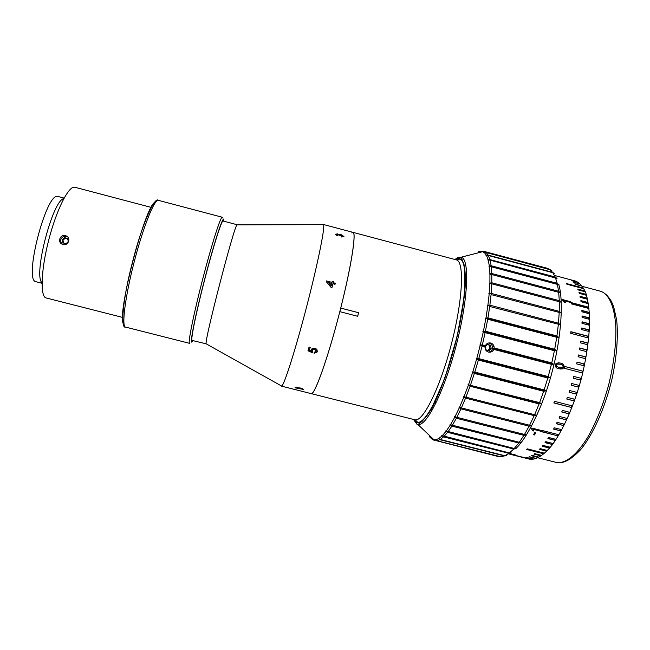 <?xml version="1.0" encoding="UTF-8"?>
<svg xmlns="http://www.w3.org/2000/svg" width="650" height="650" viewBox="0 0 650 650"><rect width="100%" height="100%" fill="white"/><g stroke="black" fill="none" stroke-linecap="round" stroke-linejoin="round"><path stroke-width="0.97" d="M297.269 387.205L295.896 387.717L298.577 388.627L297.814 387.847L300.787 388.058L303.314 389.391L295.49 387.879L294.905 387.099L297.269 387.205M314.08 353.243L314.259 352.251L316.282 351.26L314.681 349.18L312.618 349.602L312.284 352.682L307.97 350.748L309.059 347.092L310.204 347.384L309.351 350.244L311.529 351.219L311.756 348.944L314.917 348.156L316.818 349.294L317.306 351.528L316.859 352.389L314.08 353.243M332.231 281.287L333.369 281.588L333.125 282.669L335.294 283.238L335.051 284.318L332.873 283.749L332.004 287.471L330.866 287.178L326.316 281.686L326.495 280.93L331.979 282.368L332.231 281.287M341.445 236.99L341.38 236.494L342.964 236.243L341.315 235.137L339.779 235.658L337.561 234.309L336.302 234.496L337.399 235.869L335.319 234.252L337.561 233.886L339.211 234.78L341.348 234.731L343.939 236.519L341.445 236.99M310.96 393.518L311.179 393.624C314.462 395.371 327.381 359.767 339.016 314.787C350.691 269.815 356.688 232.424 352.974 232.351L351.756 232.928M281.149 385.775L281.426 386.116C283.392 387.53 295.035 351.512 306.711 306.418C318.411 261.324 325.731 224.185 323.318 224.469L352.974 232.351C356.566 232.074 351.463 265.655 340.73 308.059L358.597 312.699L357.695 316.29L339.82 311.651C328.104 357.825 314.356 396.086 311.179 393.624L281.426 386.116M336.237 234.715L337.447 235.739M298.634 388.286L297.854 387.831M303.201 389.488L302.226 389.236M295.815 387.652L294.897 387.108M302.234 388.928L302.136 388.481M299.171 387.766L298.756 388.066M300.739 388.05L298.651 388.245L302.258 389.228L300.674 388.326M316.347 350.862L314.697 349.001L312.642 349.424L312.244 350.456M312.658 351.707L312.309 352.495L308.019 350.569M309.351 350.244L310.172 347.376M311.529 351.219L311.301 349.903M317.411 350.959L316.883 352.202L314.113 353.056M332.199 281.426L333.312 281.718L333.125 282.669M326.463 281.06L331.979 282.368M331.979 287.463L332.873 283.749M335.018 284.31L335.294 283.238M333.068 282.791L335.238 283.351M328.518 282.612L331.126 285.919L331.736 283.449L328.518 282.612L331.183 285.813M341.421 236.828L342.924 236.381M335.319 234.333L341.258 235.048L343.85 236.779M67.559 236.844C64.423 235.592 62.189 236.486 60.848 239.525C60.409 241.605 61.092 243.254 62.871 244.457M62.961 242.897L66.081 243.709L68.356 241.475L67.511 238.428L64.399 237.616L62.116 239.85L62.961 242.897M63.708 243.092L62.944 240.338L62.116 239.85M64.399 237.616L65.211 238.111L62.944 240.338M65.211 238.111L67.6 238.729M488.394 352.056C490.482 351.821 491.831 350.691 492.456 348.652C492.806 345.54 491.481 343.663 488.475 343.013M485.948 349.83L489.011 350.626L491.205 348.327L490.327 345.223L487.264 344.427L485.079 346.734L485.948 349.83M487.037 344.671L490.327 345.223M489.157 345.215L490.027 348.303L491.205 348.327M488.052 350.374L490.027 348.303M42.023 282.726C33.036 275.787 52.609 200.265 63.838 198.567M63.042 244.506L62.514 244.335C57.119 242.491 59.995 233.984 65.447 235.649L66.064 235.861C71.281 237.738 68.388 246.123 63.042 244.506M46.231 297.968L46.183 297.96C40.048 296.92 40.893 270.091 48.839 239.582C56.712 209.056 69.006 185.201 74.872 187.265L151.174 207.391M36.197 281.783L36.002 281.726C23.116 280.979 46.719 190.361 58.183 196.528L64.098 198.088M192.124 340.438L206.172 343.834C203.889 342.591 234.398 224.851 236.998 224.868L237.283 224.868M281.296 386.035L281.678 386.067C284.123 385.352 295.466 349.838 306.711 306.418C317.972 262.998 325.301 226.444 323.513 224.632L322.912 224.632M192.091 340.438C190.426 340.592 196.024 312.926 204.588 279.947C213.119 246.959 221.658 220.057 223.047 221.008L237.193 224.746M311.179 393.624L415.171 419.851C423.134 421.744 440.123 387.766 451.441 343.923C462.841 300.105 464.498 262.153 456.617 259.943L352.974 232.351M414.383 419.689L417.601 422.216C425.823 424.271 443.308 389.642 454.878 344.817C466.538 300.016 468.073 261.251 459.883 259.049L456.918 259.171M466.643 284.562L465.197 286.349M435.508 400.928L435.898 403.195M466.676 283.839L465.246 285.577M435.167 401.635L435.581 403.837M488.483 352.081C486.192 351.301 485.038 349.668 485.038 347.197L485.396 345.686C486.517 343.476 488.28 342.591 490.693 343.021C493.025 343.817 494.187 345.467 494.179 347.969L493.862 348.701L553.459 364.179L551.419 364.366L493.829 349.416C492.692 351.626 490.904 352.511 488.483 352.081M551.338 270.587L549.786 269.539L486.127 252.533L483.795 252.549L485.867 252.322L550.591 269.88M552.549 272.301L554.426 273.666L552.849 272.716L488.353 255.499L485.997 255.401L488.142 255.109L552.549 272.301L549.786 269.539M555.157 276.989L557.009 278.419L490.084 260.154L487.711 259.943L489.921 259.586L555.157 276.989L552.849 272.716M557.188 283.319L559.016 284.806L488.873 266.134L491.156 265.744L557.188 283.319L555.401 277.574M558.577 291.241L560.381 292.76L489.45 273.926L491.798 273.504L558.577 291.241L557.367 284.082M489.401 283.197L491.806 282.774L559.276 300.649L561.056 302.177L489.401 283.197L561.056 302.177M488.719 293.808L491.173 293.394L559.244 311.366L560.999 312.886L491.067 294.58L560.999 312.886M487.386 305.549L489.881 305.175L558.464 323.213L560.202 324.699L489.71 306.467L560.202 324.699M485.428 318.191L487.955 317.866L556.944 335.944L558.659 337.366L556.741 337.317L487.719 319.239L485.428 318.191L558.659 337.366M482.885 331.451L485.428 331.207L554.694 349.277L556.392 350.626L554.418 350.699L485.136 332.637L482.885 331.451L556.392 350.626M494.179 347.969L551.761 362.928L553.459 364.179M476.231 358.662L478.782 358.621L548.21 376.569L549.908 377.707L547.804 377.991L478.384 360.051L476.231 358.662L549.908 377.707M472.282 371.987L474.817 372.068L544.123 389.911L545.821 390.918L543.668 391.276L474.378 373.449L472.282 371.987L545.821 390.918M468.024 384.719L539.597 402.626L541.304 403.496L539.102 403.918L470.072 386.23L468.024 384.719L541.304 403.496M463.572 396.573L536.453 415.171L534.219 415.634L465.562 398.117L463.572 396.573L536.453 415.171M459.022 407.306L531.391 425.709L529.116 426.189L460.964 408.858L459.022 407.306L531.391 425.709M524.477 434.468L526.232 434.891L523.933 435.362L456.365 418.243L454.48 416.707L524.477 434.468L529.116 426.189M519.301 442.284L521.081 442.569L518.765 443.016L451.872 426.116L450.036 424.613L519.301 442.284L523.933 435.362M514.247 448.476L516.043 448.622L513.727 449.02L447.582 432.348L445.778 430.909L514.247 448.476L518.765 443.016M509.405 452.952L511.225 452.985L508.918 453.326L443.56 436.881L441.797 435.508L509.405 452.952L513.727 449.02M504.863 455.715L506.716 455.634L504.408 455.902L439.879 439.684L438.149 438.392L440.245 439.473L504.863 455.715L508.918 453.326M509.218 454.049L510.169 454.179M509.478 453.481L515.474 454.976L513.703 455.032L509.324 453.57M534.487 434.956L533.504 434.704L534.796 432.632L535.779 432.884L534.487 434.956L533.658 434.468M532.602 430.714L533.617 430.974L533.146 429.284L539.817 430.983L540.264 430.211L531.7 428.033L531.416 428.537L532.602 430.714L531.505 428.374M558.976 368.794C556.457 368.42 555.214 367.079 555.246 364.772L556.205 363.212L560.349 363.049C562.859 363.423 564.111 364.764 564.102 367.071L562.77 368.859L558.976 368.794M570.448 301.665L561.99 299.423L564.289 302.201L565.289 302.461L563.924 300.698L570.529 302.445L570.448 301.665L562.014 299.715M508.682 453.919L528.564 458.916M514.654 455.227L531.294 459.29L514.654 455.227M526.573 457.519L533.634 459.046L526.573 457.519M528.954 456.893L536.087 458.299L528.954 456.893M531.44 455.764L532.082 455.406L538.647 457.064L537.997 457.421L531.44 455.764M534.024 454.139L534.69 453.651L541.296 455.317L540.629 455.804L534.024 454.139M526.719 449.491L527.378 448.874L544.026 453.074L543.335 453.684L526.719 449.491M539.435 449.369L540.126 448.638L546.821 450.328L546.114 451.059L539.435 449.369M542.222 446.249L542.921 445.388L549.656 447.094L548.941 447.948L542.222 446.249M545.049 442.642L545.756 441.667L552.524 443.381L551.801 444.348L545.049 442.642M547.893 438.563L548.6 437.474L555.401 439.197L554.686 440.286L547.893 438.563M540.483 431.438L541.174 430.235L558.277 434.582L557.562 435.776L540.483 431.438M553.556 429.089L554.255 427.789L561.121 429.536L560.414 430.836L553.556 429.089M556.343 423.743L557.034 422.346L563.924 424.101L563.225 425.498L556.343 423.743M559.073 418.023L559.747 416.544L566.654 418.308L565.979 419.794L559.073 418.023M561.73 411.978L562.38 410.418L569.311 412.197L568.653 413.749L561.73 411.978M553.857 402.959L554.466 401.326L571.854 405.795L571.228 407.42L553.857 402.959M566.735 399.035L567.32 397.353L574.283 399.141L573.69 400.822L566.735 399.035M569.043 392.234L569.595 390.504L576.566 392.308L576.014 394.03L569.043 392.234M571.212 385.271L571.724 383.508L578.703 385.312L578.183 387.067L571.212 385.271M573.211 378.186L573.682 376.407L580.661 378.211L580.19 379.99L573.211 378.186L580.19 379.99M564.558 368.322L564.988 366.527L582.433 371.061L582.01 372.848L564.558 368.322M576.664 363.878L577.046 362.091L584.009 363.902L583.635 365.69L576.664 363.878M578.102 356.752L578.427 354.981L585.382 356.801L585.057 358.564L578.102 356.752M579.321 349.708L579.589 347.969L586.536 349.781L586.267 351.528L579.321 349.708M580.32 342.802L580.539 341.096L587.462 342.916L587.251 344.614L580.32 342.802M570.724 333.344L570.887 331.695L588.169 336.237L588.014 337.886L570.724 333.344M581.653 329.566L581.758 327.974L588.64 329.786L588.543 331.378L581.653 329.566M581.977 323.326L582.026 321.807L588.876 323.619L588.835 325.13L581.977 323.326M582.075 317.387L582.059 315.957L588.884 317.761L588.908 319.191L582.075 317.387M581.945 311.789L581.872 310.448L588.664 312.244L588.746 313.592L581.945 311.789M571.431 303.875L571.326 302.632L588.226 307.109L588.356 308.36L571.431 303.875M581.027 301.738L580.848 300.601L587.567 302.38L587.754 303.526L581.027 301.738M580.247 297.342L580.019 296.311L586.698 298.082L586.934 299.114L580.247 297.342M579.272 293.386L578.996 292.467L585.634 294.231L585.918 295.149L579.272 293.386M578.102 289.892L577.777 289.088L584.374 290.842L584.707 291.647L578.102 289.892M566.889 284.237L566.548 283.562L582.944 287.934L583.318 288.616L566.889 284.237M575.234 284.326L574.836 283.766L581.758 286.065L575.234 284.326M573.56 282.271L580.044 284.001L573.56 282.271M571.748 280.711L578.183 282.425L571.748 280.711M528.824 458.989L529.498 459.16C535.982 460.176 543.457 455.561 551.923 445.299C563.087 430.357 574.202 405.324 581.587 377.65C586.788 356.363 589.469 336.887 589.623 319.239C589.217 308.498 587.892 299.585 585.658 292.484C582.961 286.577 579.621 282.783 575.64 281.109L554.905 275.576M434.273 440.383L432.071 439.099L433.225 440.001M504.408 455.902L500.703 456.755L436.922 440.733L434.891 439.579L436.597 440.765L498.128 456.511L436.597 440.765M485.396 345.686L482.349 344.898L479.798 345.053L485.046 347.132M482.56 251.111L481.154 251.355L483.592 251.29M466.806 275.08L465.449 277.184M431.275 409.061L431.429 411.564M493.659 345.402L493.366 346.629M492.326 350.935L492.204 351.414M479.798 345.053L484.973 346.393M431.389 438.011L431.819 438.116M480.659 251.891L480.082 251.737M432.348 439.384L429.991 437.288M493.862 348.701L493.829 349.416M481.154 251.355L481.886 251.55M478.14 251.794L479.594 252.176M430.056 437.117L431.056 437.369M432.071 439.099L433.087 439.351M534.471 434.671L535.616 432.843M539.817 430.983L533.146 429.284M533.585 430.576L532.577 430.454M539.793 430.723L540.109 430.17M558.049 362.716L560.219 363.058C562.729 363.423 563.981 364.764 563.972 367.063L562.648 368.842L560.016 369.021M557.952 363.862L556.749 364.146L556.124 365.04L556.441 366.381L560.714 367.941M563.095 366.811C562.884 365.243 561.884 364.374 560.081 364.203L556.879 364.146L556.246 365.048L556.562 366.397L559.26 367.648L562.055 367.9L563.095 366.811M563.924 300.698L564.947 302.372M570.351 302.404L570.302 301.909M529.498 456.682L535.462 458.534M531.863 455.528L537.997 457.421M534.373 453.887L540.629 455.804M527.004 449.231L543.335 453.684M539.679 449.118L546.114 451.059M546.122 450.743L546.585 450.271M542.433 445.997L548.941 447.948M548.941 447.639L549.445 447.038M545.228 442.398L551.801 444.348M551.793 444.056L552.337 443.332M548.039 438.327L554.686 440.286M554.661 440.009L555.23 439.156M540.605 431.218L557.562 435.776M557.521 435.508L558.114 434.533M553.67 428.886L560.414 430.836M560.365 430.593L560.966 429.496M556.433 423.556L563.225 425.498M563.168 425.271L563.769 424.068M559.146 417.861L565.979 419.794M565.914 419.591L566.516 418.275M561.787 411.832L568.653 413.749M568.579 413.571L569.173 412.157M553.898 402.838L571.228 407.42M571.139 407.266L571.724 405.754M566.767 398.938L573.69 400.822M573.592 400.692L574.153 399.108M569.067 392.169L576.014 394.03M575.9 393.933L576.436 392.275M571.22 385.231L578.183 387.067M578.069 387.002L578.573 385.279M580.06 379.949L580.531 378.178M581.88 372.816L582.433 371.061M582.303 371.053L564.98 366.551M583.505 365.658L584.009 363.902M583.871 363.927L577.029 362.148M584.927 358.532L585.382 356.801M585.236 356.85L578.411 355.062M586.137 351.488L586.536 349.781M586.381 349.863L579.572 348.083M587.121 344.581L587.462 342.916M587.308 343.021L580.523 341.242M587.876 337.846L588.169 336.237M588.014 336.367L570.871 331.866M588.396 331.338L588.64 329.786M588.477 329.948L581.742 328.169M588.689 325.089L588.876 323.619M588.721 323.798L582.018 322.026M588.746 319.15L588.884 317.761M588.729 317.964L582.067 316.201M588.575 313.544L588.664 312.244M588.51 312.471L581.888 310.716M588.177 308.311L588.226 307.109M588.071 307.352L571.35 302.924M587.551 303.477L587.567 302.38M587.421 302.64L580.897 300.909M586.714 299.057L586.698 298.082M586.552 298.358L580.092 296.644M585.674 295.084L585.634 294.231M585.496 294.523L579.101 292.817M584.423 291.574L584.374 290.842M584.244 291.143L577.931 289.461M582.977 288.527L582.944 287.934M582.814 288.243L566.751 283.961M581.319 285.951L581.344 285.504M581.222 285.821L575.144 284.196M357.654 316.282L358.556 312.715L340.73 308.084M123.013 323.034C117.812 311.488 144.056 210.234 154.213 202.662M158.381 200.346C154.594 198.713 143.301 226.631 134.233 261.714C125.117 296.782 121.428 326.682 125.531 327.088C120.339 328.981 122.639 299.211 132.665 261.438C142.196 223.608 154.757 196.146 158.381 200.346L222.219 217.23C220.699 216.198 211.632 244.546 202.605 279.435C193.554 314.316 187.704 343.501 189.532 343.338L189.654 343.363M223.746 221.195L223.722 219.903C223.324 214.809 214.752 240.736 205.449 276.25C196.121 311.74 189.768 342.745 191.685 342.103L192.798 340.616M189.581 343.338L125.531 327.088M413.749 419.51L416.52 422.646C420.274 423.694 425.555 418.86 431.754 408.208C440.188 392.722 449.491 367.047 456.324 339.812C461.248 318.955 464.23 300.698 465.27 285.041C465.538 275.779 465.043 268.572 463.775 263.429C462.109 259.577 459.883 257.928 457.088 258.489L455.211 259.545M458.234 257.311L461.321 257.164C469.763 259.391 468.252 299.146 456.276 345.174C444.389 391.227 426.4 426.709 417.942 424.564L416.975 424.271L413.514 419.453M549.437 269.303L546.934 268.182L483.966 251.363L485.867 252.322M559.276 300.649L558.683 292.167M559.244 311.366L559.309 301.714M558.464 323.213L559.203 312.561M556.944 335.944L558.342 324.512M554.694 349.277L556.741 337.317M551.761 362.928L554.418 350.699M548.21 376.569L551.419 364.366M544.123 389.911L547.804 377.991M539.597 402.626L543.668 391.276M534.739 414.456L539.102 403.918M529.661 425.141L534.219 415.634M432.437 439.433L435.167 439.896M435.273 439.887L438.425 438.75M438.547 438.677L442.081 435.89M442.211 435.76L446.071 431.308M446.217 431.121L450.336 425.035M450.491 424.783L454.797 417.137M454.951 416.837L459.355 407.745M459.517 407.387L463.921 397.004M464.076 396.606L468.39 385.141M468.536 384.711L472.656 372.393M472.802 371.93L476.629 359.044M476.759 358.572L480.204 345.394M480.326 344.914L483.308 331.76M483.413 331.289L485.875 318.451M485.956 318.004L487.841 305.768M487.898 305.346L489.182 293.979M489.214 293.589L489.881 283.327M489.889 282.977L489.929 274.007M489.921 273.707L489.361 266.167M489.328 265.923L488.199 259.935M488.142 259.74L486.484 255.352M486.411 255.222L484.274 252.468M484.185 252.395L481.626 251.249M481.528 251.233L478.611 251.656M538.159 457.86L556.229 462.41C564.988 464.141 576.509 455.471 587.665 437.328C596.115 422.516 603.135 404.966 608.717 384.686C613.689 364.236 616.078 345.491 615.883 328.437C614.941 307.166 609.082 293.987 600.584 291.249L582.587 286.447M481.999 346.344L478.782 358.621M478.384 360.051L474.817 372.068M474.378 373.449L470.535 384.93M470.072 386.23L466.042 396.923M465.562 398.117L461.443 407.794M460.964 408.858L456.844 417.332M456.365 418.243L452.343 425.36M451.872 426.116L448.021 431.779M447.582 432.348L443.966 436.483M443.56 436.881L440.245 439.473M439.879 439.684L436.922 440.733M429.528 436.597L429.829 437.06M486.127 252.533L488.142 255.109M488.353 255.499L489.921 259.586M490.084 260.154L491.156 265.744M491.254 266.484L491.798 273.504M491.831 274.414L491.806 282.774M491.774 283.831L491.173 293.394M491.067 294.58L489.881 305.175M489.71 306.467L487.955 317.866M487.719 319.239L485.428 331.207M454.968 259.48L457.819 257.481M485.136 332.637L482.349 344.898M122.655 317.428L46.183 297.96M223.113 218.132L222.219 217.23M206.172 343.834L281.678 386.067M236.998 224.868L323.513 224.632M415.171 419.851L417.601 422.216M456.617 259.943L459.883 259.049M483.966 251.363L461.321 257.164L464.856 267.849L464.384 296.067L457.137 336.513L444.876 378.178L431.121 409.419L422.248 421.257L417.942 424.564L434.915 440.635M558.829 284.757C563.461 299.666 561.73 336.375 552.183 371.499C543.262 406.681 526.476 439.059 515.808 448.565M561.909 462.426C566.938 461.679 573.137 457.47 580.507 449.792C592.954 434.842 605.101 407.891 612.081 378.649C616.801 356.769 618.353 336.066 616.655 319.963L613.6 306.483L611.553 301.73C610.358 299.398 608.359 296.814 605.564 293.995M492.464 348.619L493.886 348.644M67.364 236.665L66.064 235.861M42.023 283.27L36.099 281.759"/></g></svg>
